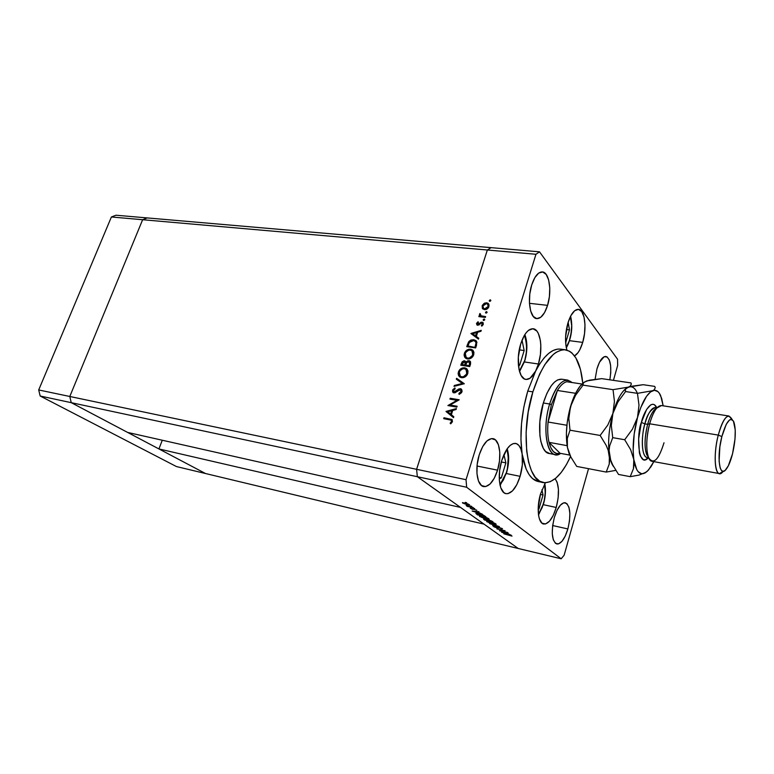 <?xml version="1.0" encoding="UTF-8"?>
<svg xmlns="http://www.w3.org/2000/svg" width="774" height="774" viewBox="0 0 774 774"><rect width="100%" height="100%" fill="white"/><g stroke="black" fill="none" stroke-linecap="round" stroke-linejoin="round"><path stroke-width="1.16" d="M506.854 449.23C508.963 458.363 508.799 466.19 506.351 472.701L503.448 479.899L499.965 484.853L506.351 472.701L507.386 468.667L508.354 456.583L506.854 449.23M499.259 478.835L501.32 477.906L505.867 462.862L503.922 454.59L505.867 462.862L501.32 461.972L505.867 462.862L501.32 477.906L499.22 477.481L501.32 477.906L499.259 478.835M524.579 360.79L519.383 371.017L524.675 361.216L526.291 352.692L526.601 344.536L524.549 335.074C527.258 345.223 527.268 353.795 524.579 360.79M519.683 365.183L524.162 350.525L522.034 340.192L524.162 350.525L519.257 349.858L524.162 350.525L519.683 365.183L518.367 364.989L519.683 365.183L518.425 365.531L519.683 365.183M570.399 316.585L571.667 325.631L571.096 333.294L569.354 340.666L566.239 347.42C570.409 342.553 573.505 324.064 570.399 316.585M565.649 342.872L569.48 329.918L568.145 322.245L569.48 329.918L566.394 329.54L569.48 329.918L565.649 342.872M543.358 503.99L538.462 514.536L542.168 507.541L544.286 500.236L545.254 492.651L544.557 484.137C545.651 492.032 545.254 498.649 543.358 503.99M538.946 509.021L543.029 494.983L541.916 489.758L543.029 494.983L540.378 494.431L543.029 494.983L538.946 509.021L538.182 508.857L538.946 509.021L538.182 509.437L538.946 509.021M71.237 402.664L417.341 476.707L460.511 507.415L127.623 432.424L71.237 402.664L127.623 432.424L460.511 507.415L417.341 476.707L71.237 402.664L69.795 396.482L71.237 402.664L69.795 396.482L416.596 469.315L417.341 476.707L518.241 548.485L205.516 473.524L71.237 402.664L69.795 396.482L142.639 219.719L69.795 396.482L142.639 219.719L487.368 250.002L416.596 469.315L417.341 476.707L518.241 548.485L205.516 473.524L71.237 402.664L40.18 396.017L38.7 389.951L111.398 216.981L115.994 215.22L111.398 216.981L142.639 219.719L147.195 217.92L142.639 219.719L147.195 217.92L491.084 247.651L487.368 250.002L416.596 469.315L69.795 396.482L142.639 219.719L147.195 217.92L115.994 215.22L491.084 247.651L487.368 250.002L111.398 216.981L38.7 389.951L69.795 396.482L38.7 389.951L40.18 396.017L71.237 402.664M162.279 440.232L158.922 448.939L483.963 524.104L518.241 548.485L561.169 558.78L466.645 487.252L417.341 476.707L466.645 487.252L561.169 558.78L564.14 555.219L588.54 468.676L564.14 555.219L561.169 558.78L518.241 548.485L483.963 524.104L158.922 448.939L162.279 440.232M521.27 448.243L520.883 449.007L521.27 448.243M549.782 453.574L545.68 451.561L543.387 448.485L540.862 441.499L539.894 435.52L539.855 421.453L543.329 402.983C548.534 387.058 554.629 379.134 561.605 379.192L567.806 380.121L572.034 382.53C564.217 376.425 556.748 383.585 549.637 404.009C540.958 431.65 548.456 462.562 560.676 453.4L555.471 454.667C546.047 453.999 542.622 426.629 549.637 404.009L543.329 402.983L546.957 393.25L551.34 385.646L554.484 382.095L557.657 379.899L561.779 379.221M522.121 453.951C524.975 470.573 530.403 479.793 538.404 481.592L532.522 478.584L529.087 474.588L526.156 469.073L522.121 453.951C523.069 460.888 522.402 468.347 520.118 476.329L506.312 473.533L520.118 476.329L516.751 484.785L512.494 490.88L507.976 493.657L505.828 493.628L503.874 492.632L500.817 487.881L499.317 480.083L499.646 470.437L501.746 460.491C505.635 448.939 510.26 443.241 515.61 443.396C518.919 444.16 521.086 447.682 522.121 453.951L522.344 464.748L520.118 476.329C516.277 488.036 511.595 493.822 506.051 493.677C499.394 492.912 497.005 475.42 501.746 460.491L506.951 449.075L510.105 445.437L513.307 443.57L516.306 443.579L518.89 445.437L520.873 448.988L522.121 453.951L520.941 439.535L521.521 423.562L523.843 407.047L527.762 391.063C521.357 413.422 519.48 434.378 522.121 453.951M565.281 349.771C574.869 351.918 580.713 363.083 582.793 383.275L580.461 369.43L575.904 357.965L571.831 352.876L569.519 351.202L564.469 349.703L561.769 349.916L556.138 352.286L553.275 354.453L544.79 364.651L539.546 374.239L532.87 391.876C542.245 363.674 553.052 349.645 565.281 349.771L560.328 349.103C552.007 348.416 543.774 355.75 535.627 371.104C532.58 376.899 529.339 379.676 525.894 379.415C518.715 379.096 515.697 359.407 520.728 343.917L524.192 335.674L526.281 332.588L528.478 330.353L532.909 328.727L536.788 330.972L538.336 333.439L540.387 340.55L540.813 344.914L540.416 354.482L538.423 363.993L527.762 391.063L532.87 391.876L528.236 411.903L526.107 432.347L526.688 451.174L528.536 461.923L531.448 470.727L535.26 477.248L539.817 481.293L544.906 482.763L550.314 481.68L555.838 478.158L561.266 472.392L566.404 464.642L570.496 456.573C562.05 474.752 552.984 483.421 543.309 482.589C526.543 481.38 520.06 432.473 532.87 391.876L527.762 391.063L535.627 371.104L530.074 378.196L526.175 379.444L524.337 378.912L521.183 375.584L519.044 369.585L518.319 357.201L520.728 343.917C524.124 333.797 528.236 328.737 533.054 328.747C540.446 329.085 543.28 348.735 538.423 363.993L524.443 361.98L538.423 363.993L535.627 371.104L539.797 363.799L544.199 357.84L548.718 353.36L553.216 350.438L557.609 349.113L560.647 349.142M556.235 507.463L543.319 504.687L556.235 507.463L553.236 515.397L549.501 521.192L545.564 523.959L542.032 523.224L539.439 519.025L538.646 515.794L538.22 507.686L540.523 493.918L545.409 482.763L540.523 493.918C536.343 507.628 538.104 523.359 543.706 524.037C548.543 524.124 552.723 518.599 556.235 507.463C559.573 494.054 559.186 484.495 555.093 478.767L557.106 482.192L558.431 489.245L558.122 498.146L556.235 507.463M596.977 368.801C599.531 360.607 602.491 356.495 605.858 356.456C610.522 358.71 611.857 366.508 609.854 379.831L610.763 372.623L610.609 365.463L609.302 359.939L607.019 356.872L604.097 356.775L599.492 362.222L596.977 368.801L595.1 379.279L596.977 368.801M497.566 470.166L477.026 466.025L497.566 470.166L494.267 478.226L490.087 484.002L485.617 486.604L481.534 485.579L478.477 481.002L476.948 473.533L477.21 464.323L479.222 454.841C483.015 443.841 487.562 438.432 492.864 438.626C499.665 439.38 502.036 456.109 497.566 470.166C493.831 481.312 489.216 486.788 483.731 486.604C477.103 485.84 474.617 469.073 479.222 454.841L482.676 446.598L487.001 440.899L491.509 438.587L495.505 439.942L498.398 444.702L499.791 452.093L499.491 461.014L497.566 470.166M567.874 528.942L552.655 525.536L567.874 528.942L565.243 536.063L561.972 541.316L558.557 543.89L555.5 543.358L553.284 539.749L552.259 533.567L552.626 525.778L554.31 517.593C557.493 507.589 561.14 502.626 565.243 502.713C570.312 505.78 571.193 514.526 567.874 528.942C564.73 539.043 561.044 544.064 556.825 543.996C551.794 540.939 550.953 532.144 554.31 517.593L557.048 510.337L560.405 505.132L563.84 502.761L566.839 503.535L568.948 507.289L569.877 513.423L569.5 521.008L567.874 528.942M547.566 305.362L529.455 303.311L547.566 305.362L544.567 312.57L540.813 317.243L536.856 318.636L533.296 316.489L530.683 311.061L529.445 303.137L529.793 293.956L531.699 284.977C534.592 276.337 538.124 271.984 542.284 271.916C549.269 272.003 552.152 291.15 547.566 305.362C544.702 314.157 541.113 318.578 536.817 318.636C530.026 318.578 526.968 299.412 531.699 284.977L534.834 277.643L538.704 273.077L542.69 271.974L546.173 274.412L548.65 279.985L549.772 287.793L549.395 296.684L547.566 305.362M582.716 342.398L569.548 340.686L582.716 342.398C580.548 349.519 577.82 354.018 574.531 355.885L578.052 352.634L579.794 349.8L582.716 342.398C587.108 328.147 584.786 309.513 578.352 309.339L578.352 309.339C574.318 309.397 570.825 313.973 567.893 323.087L570.941 315.54L574.656 310.722L578.439 309.348L581.719 311.564L584.002 316.963L584.989 324.693L584.525 333.604L582.716 342.398M617.652 365.425L613.443 380.353L617.652 365.425L617.536 359.194L539.517 251.831L617.536 359.194L617.652 365.425M466.035 479.696L535.966 254.278L487.368 250.002L416.596 469.315L466.035 479.696L466.645 487.252L466.035 479.696L416.596 469.315L417.341 476.707L416.596 469.315L487.368 250.002L535.966 254.278L466.035 479.696M450.071 405.034L457.124 406.253L456.853 407.105L447.885 405.557L456.999 400.303L449.946 399.113L450.216 398.262L459.185 399.771L450.071 405.034L459.185 399.771L450.216 398.262L449.946 399.113L456.999 400.303L447.885 405.557L456.853 407.105L457.124 406.253L450.071 405.034L450.671 405.557L450.071 405.034L448.852 405.731L450.081 405.044M460.385 388.693L461.652 389.448L462.088 391.276L461.527 392.699L459.533 394.189L458.876 393.482L461.12 391.296L460.298 389.583L454.86 392.795L452.616 391.925L452.713 389.806L454.88 387.919L455.18 388.78L453.38 390.696L454.135 392.002L458.701 389.032L460.385 388.693L454.135 392.002L453.448 390.435L455.18 388.78L454.88 387.919L452.558 390.193L453.129 392.544L453.903 392.863L455.431 392.553L459.117 389.738L460.636 389.767L461.043 391.644L458.876 393.482L459.079 394.363L461.962 391.799L461.265 389.051L460.385 388.693M464.294 383.711L454.019 386.381L454.309 385.481L462.368 383.469L456.321 379.212L456.602 378.312L464.294 383.711L456.602 378.312L456.321 379.212L462.368 383.469L454.309 385.481L454.019 386.381L464.294 383.711M467.786 373.455L466.857 375.303L463.452 377.606L460.646 377.46L458.634 375.767L458.102 373.542L458.75 371.123L459.998 369.421L462.697 367.902L465.097 367.911L467.003 369.024L467.97 370.949L467.786 373.455L466.548 368.598L464.632 367.824C461.652 367.66 459.562 369.082 458.363 372.081L459.63 376.899L461.536 377.693C464.487 377.847 466.577 376.435 467.786 373.455M473.736 354.734L472.808 356.562L469.421 358.875L466.616 358.749L464.613 357.095L464.071 354.898L464.71 352.509L465.948 350.816L468.647 349.287L471.037 349.277L472.943 350.361L473.92 352.247L473.736 354.734L472.566 350.003L470.582 349.19C467.602 349.055 465.522 350.477 464.323 353.457L465.532 358.149L467.506 358.972C470.457 359.097 472.537 357.685 473.736 354.734M478.458 339.118L470.969 333.439L481.244 330.363L480.964 331.262L477.655 332.249L476.329 336.429L478.748 338.219L478.458 339.118L478.748 338.219L476.329 336.429L477.655 332.249L480.964 331.262L481.244 330.363L470.931 333.555L478.458 339.118M490.803 300.67L489.971 301.338L489.274 300.796L490.145 299.828L490.803 300.67L490.3 299.828L489.313 300.496L489.478 301.202L489.313 300.496L489.855 301.115L490.842 300.447L490.3 299.828L490.842 300.447L489.816 301.338L490.803 300.67M484.456 309.658L482.27 308.187L482.463 305.12L484.998 302.963L487.862 303.185L489.062 304.937L488.646 307.278L487.175 308.932L484.456 309.658C486.585 309.706 488.075 308.691 488.916 306.61L488.201 303.437L486.653 302.779L484.05 303.427L482.173 305.817L482.444 308.468L482.173 305.817L482.715 306.427L483.111 305.537L482.56 307.143L482.976 309.068L482.444 308.468L484.456 309.658M487.059 312.454L486.217 313.131L485.53 312.57L486.401 311.603L487.059 312.454L486.556 311.603L485.569 312.27L485.743 312.986L485.569 312.27L486.111 312.88L487.098 312.212L486.556 311.603L487.098 312.212L486.072 313.122L487.059 312.454M485.617 316.595L485.356 317.417L478.835 316.614L479.096 315.802L480.054 315.918L479.435 314.67L479.957 313.48L481.012 315.802L485.617 316.595L481.234 315.908L479.957 313.48L480.054 315.918L479.096 315.802L478.835 316.614L485.356 317.417L485.617 316.595M484.708 319.836L483.876 320.513L483.179 319.952L484.06 318.975L484.708 319.836L484.205 318.985L483.218 319.652L483.392 320.378L483.218 319.652L483.769 320.262L484.747 319.585L484.205 318.985L484.747 319.585L483.721 320.513L484.708 319.836M477.742 325.254L476.494 323.687L478.042 321.752L478.419 322.381L477.326 323.793L477.964 324.432L481.186 322.207L483.189 322.874L483.179 324.606L481.786 326.135L481.351 325.515L482.531 323.832L481.786 322.952L477.742 325.254L481.786 322.952L482.463 324.277L481.351 325.515L481.786 326.135L483.286 324.335L482.86 322.477L482.018 322.129L477.597 324.267L478.042 321.752L476.571 323.348L477.123 323.948L477.374 323.445L477.123 323.948L476.571 323.348L476.939 324.925L477.742 325.254M473.727 339.718L476.068 340.773L476.91 342.253L475.671 347.913L466.732 346.665L469.073 341.324L470.931 340.038L473.727 339.718L468.589 341.914L466.732 346.665L475.671 347.913L476.581 345.04L475.836 340.56L473.727 339.718M470.544 364.041L469.731 366.576L460.791 365.231L462.088 361.874L464.003 360.761L466.083 362.135L467.738 360.79L469.46 360.81L470.544 361.864L470.544 364.041L469.953 361.09L468.947 360.684L466.083 362.135L464.526 360.781L461.372 363.412L460.791 365.231L469.731 366.576L470.544 364.041M453.496 417.67L446.008 411.42L456.389 408.575L456.089 409.514L452.751 410.423L451.368 414.767L453.796 416.731L453.496 417.67L453.796 416.731L451.368 414.767L452.751 410.423L456.089 409.514L456.389 408.575L446.008 411.42L453.496 417.67M451.552 421.472L451.097 420.118L443.696 418.647L443.966 417.786L452.064 419.576L452.461 421.685L450.681 423.823L450.149 423.185L451.552 421.472L450.149 423.185L450.681 423.823L452.461 421.685L451.929 419.469L443.966 417.786L443.696 418.647L451.165 420.166L451.552 421.472M500.962 530.925L507.686 532.638L499.511 530.732L503.661 530.577L496.908 528.865L505.112 530.771L500.962 530.925L505.112 530.771L496.908 528.865L503.661 530.577L499.511 530.732L507.386 532.425L500.962 530.925M499.269 527.52L502.384 528.671L501.707 529.077L500.507 528.013L496.879 527.849L493.618 526.484L496.502 527.607L499.269 527.52L493.793 526.726L496.56 527.771L499.569 527.742L501.707 529.077L502.481 528.748L499.269 527.52M499.365 526.581L492.603 525.759L497.634 526.194L489.613 523.611L499.365 526.581L489.613 523.611L497.634 526.194L492.603 525.759L499.365 526.581M495.805 523.882L496.202 524.317L495.418 524.549L492.051 523.901L486.662 521.444L489.149 521.444L494.054 522.972L495.805 523.882L489.574 521.541L486.72 521.308L493.299 524.221L496.144 524.433L495.805 523.882M488.733 518.735L489.149 519.19L488.375 519.431L484.979 518.783L479.493 516.277L481.573 516.171L486.952 517.796L488.733 518.735L482.415 516.355L479.541 516.132L486.236 519.102L489.091 519.315L488.733 518.735M482.434 514.255L472.15 511.034L478.932 511.701L477.113 511.749L482.434 514.255L477.113 511.749L478.932 511.701L472.15 511.034L482.434 514.255M466.732 502.761L465.213 502.365L466.732 502.761M467.467 504.938L462.465 502.665L468.212 504.019L469.605 504.967L467.467 504.938L469.566 505.074L469.267 504.609L462.436 502.684L467.467 504.938M471.724 506.399L470.215 506.002L471.724 506.399M473.301 507.599L467.37 506.448L466.132 505.538L473.301 507.599L466.142 505.509L467.37 506.448L473.301 507.599M474.743 508.595L473.243 508.199L474.743 508.595M472.401 509.321L470.244 508.131L476.803 510.211L470.244 508.131L472.401 509.321M478.767 513.655L483.199 515.058L485.898 516.771L477.461 514.855L475.865 513.423L478.767 513.655L475.894 513.394L477.461 514.855L485.898 516.771L478.767 513.655M492.08 521.279L493.038 521.966L484.688 520.06L483.576 519.151L492.08 521.279L484.921 519.209L483.605 519.102L484.688 520.06L493.038 521.966L492.08 521.279M511.324 535.289L501.571 532.222L508.199 533.005L506.389 532.986L511.324 535.289L506.389 532.986L508.199 533.005L501.571 532.222L511.324 535.289M512.03 536.111L503.787 533.818L512.03 536.111M491.084 247.651L539.517 251.831L535.966 254.278L539.517 251.831L491.084 247.651L487.368 250.002L491.084 247.651M566.907 350.09C564.807 342.272 565.136 333.265 567.893 323.087L565.591 336.864L565.929 345.562L566.907 350.09M549.308 453.516C539.797 452.829 536.285 425.526 543.329 402.983L549.637 404.009C554.842 388.035 560.889 380.073 567.806 380.121M462.91 502.587L462.736 503.148L462.91 502.587M463.51 503.323L464.942 502.916L468.705 504.803L464.119 503.681L468.734 504.706L465.406 503.197L463.51 503.323M473.417 508.847L473.233 509.447L473.417 508.847M473.823 511.421L476.484 511.459L477.848 512.282L473.823 511.421M476.852 513.888L479.145 513.743L483.092 515.02L484.698 516.335L477.993 514.816L476.842 513.868L477.993 514.816L484.805 515.977L480.122 514.159L476.842 513.868M480.151 516.016L479.928 516.742L480.151 516.016M480.77 516.926L480.49 516.422L482.783 516.442L487.968 518.27L488.181 519.025L481.641 517.419L488.22 518.986L484.243 516.984L480.993 516.326L480.77 516.926M484.785 519.712L485.298 519.306L488.007 520.254L484.785 519.712M484.137 519.073L483.992 519.557L484.137 519.073M488.742 520.834L487.959 520.08L488.926 519.993L491.964 521.192L488.742 520.834L491.858 521.541L488.5 520.06L487.939 520.157L488.742 520.834M487.301 521.192L487.088 521.889L487.301 521.192M487.92 522.073L487.649 521.589L489.932 521.618L495.041 523.427L495.244 524.153L488.771 522.556L495.273 524.114L490.619 521.947L487.978 521.502L487.92 522.073M501.9 528.419L501.707 529.077L501.9 528.419M497.779 527.375L497.614 527.926L497.779 527.375M503.177 532.609L506.989 533.431L503.177 532.609M488.23 304.821L488.655 307.133L487.978 304.569L486.643 303.64L484.572 303.998L484.05 303.427L484.563 304.008L482.966 305.914L486.391 303.602L487.591 304.114L488.462 307.607L487.92 304.492M485.192 303.718L487.194 303.398L486.653 302.779L488.694 304.018L487.194 303.398L485.192 303.718M486.459 309.329L483.76 308.584L486.459 309.329M488.113 306.514L484.727 308.836L485.269 309.455L483.557 308.352L482.966 305.914L482.841 306.939L483.798 308.536L485.24 308.855L486.788 308.294L488.113 306.514M479.561 316.701L479.096 315.802L480.606 316.518L480.054 315.918L480.606 316.518L479.561 316.701M480.354 316.237L479.503 314.157L480.277 314.341L480.296 316.169M480.47 314.051L479.957 313.48L480.47 314.051M481.002 315.966L485.453 317.117L481.776 316.518M480.635 315.55L481.167 316.14M478.361 324.983L477.964 324.432L478.69 325.032M479.183 324.877L478.632 324.277L479.183 324.877M480.141 323.987L479.609 323.406L480.141 323.987M481.264 323.029L480.906 322.313L482.57 322.729L482.018 322.129L483.228 322.952L481.264 323.029M481.883 326.086L481.351 325.515L481.883 326.086M483.015 324.867L482.347 323.28M477.152 325.07L477.123 323.948L477.152 325.07M482.966 323.996L483.073 324.645M471.443 333.933L470.969 333.439L471.443 333.933M471.56 334.02L480.973 331.204L471.56 334.02M476.881 337.009L478.7 338.354L476.881 337.009M477.161 333.159L476.116 336.438L472.682 333.739L476.6 332.568L477.161 333.159L476.6 332.568L475.555 335.858L476.116 336.438L477.161 333.159M475.555 335.858L472.682 333.739L476.116 336.438L475.555 335.858L476.6 332.568L472.682 333.739L475.555 335.858M476.31 341.082L473.601 340.241L470.727 341.005L468.938 342.834L467.457 346.762L467.902 345.378L467.332 344.798L467.902 345.378L469.16 342.495L468.589 341.914L469.16 342.495L474.288 340.299L476.407 341.16L475.836 340.56M476.349 342.766L475.575 347.536L467.912 345.959L468.483 346.539L467.912 345.959L469.276 342.514L473.456 340.541L475.081 341.189L476.523 343.791L475.478 341.605M475.962 343.211L475.352 345.891L475.913 346.471L476.523 343.791L475.575 341.74L473.969 340.647L471.724 340.647L469.46 342.253L467.912 345.959L475.575 347.536L475.352 345.891L475.013 346.955L475.962 343.211M465.493 358.12L464.893 354.028C466.083 351.057 468.173 349.635 471.143 349.761L473.146 350.583L469.218 349.858L465.822 352.18L464.681 354.995L465.184 357.665M472.643 351.406L473.562 353.234L473.369 355.208M473.233 355.595L471.966 357.424L469.895 358.614L466.674 357.965M466.422 357.714L468.338 358.701C470.737 358.778 472.411 357.607 473.378 355.208L472.382 351.164M465.251 353.544C466.219 351.125 467.912 349.954 470.311 350.022L471.908 350.68L472.808 354.637C471.85 357.046 470.166 358.207 467.767 358.13L466.229 357.501L465.251 353.544L465.851 357.143L467.399 358.062L469.325 358.043L472.498 355.401L472.662 351.599L471.047 350.196L468.744 350.119L466.577 351.406L465.251 353.544M461.517 365.338L461.952 363.974L461.372 363.412L461.952 363.974L465.097 361.342L464.526 360.781L465.871 361.613L463.055 362L461.517 365.338M466.654 362.706L466.083 362.135L466.654 362.706M470.031 361.381L467.312 361.942L469.508 361.245L468.947 360.684L470.379 361.555M469.963 362.455L469.654 366.16L466.325 365.657L465.745 365.096L466.587 362.812L468.676 361.516L470.031 364.96L469.45 361.961M465.232 362.3L465.406 365.522L461.972 364.535L464.274 361.622L464.855 361.864L465.406 365.522L465.764 362.861M465.184 362.28L463.278 361.864L461.972 364.535L465.406 365.522L461.972 364.535L464.835 364.96L465.193 362.3M469.46 364.399L469.083 365.599L469.654 366.16L470.031 364.96L469.595 362.174L468.067 361.555L466.77 362.532L465.745 365.096L469.654 366.16L465.745 365.096L469.083 365.599L469.46 364.399M459.621 376.89L458.934 372.642C460.143 369.643 462.233 368.221 465.213 368.376L467.119 369.159L463.278 368.463L459.872 370.775L458.682 374.094L459.621 376.89M466.703 370.049L467.622 371.917L467.428 373.91L466.364 369.749M467.293 374.297L466.016 376.135L463.936 377.325L460.714 376.638M460.453 376.387L462.378 377.393C464.777 377.499 466.461 376.328 467.428 373.9L466.857 373.349L467.428 373.9M459.282 372.188C460.269 369.749 461.962 368.569 464.371 368.656L465.89 369.285L466.857 373.349C465.89 375.777 464.197 376.948 461.797 376.841L460.327 376.251L459.282 372.188L459.882 375.835L461.43 376.774L463.365 376.774L466.548 374.123L466.712 370.272L465.097 368.85L462.794 368.743L460.627 370.03L459.282 372.188M454.841 386.178L454.309 385.481L454.899 386.023L462.949 384.01L462.368 383.469L462.949 384.01L454.841 386.178M456.931 379.647L456.602 378.312L464.255 383.827L457.192 378.854L456.931 379.647M461.585 390.764L461.478 392.515L459.504 394.198L458.876 393.482L459.466 394.014L461.623 392.186L460.82 389.941M453.322 392.67L452.558 390.193L453.148 390.725L455.131 388.635L453.216 390.531L453.322 392.67M454.725 392.544L454.135 392.002L454.725 392.544L456.07 392.108L455.489 391.576L456.07 392.108L457.366 390.986L456.786 390.444L457.366 390.986L461.681 389.477L460.733 389.206L454.889 392.563M457.579 400.826L456.999 400.303L457.579 400.826M450.671 399.229L450.216 398.262L458.818 400.139L450.671 399.229M450.671 405.557L456.999 406.65L450.671 405.557M446.569 412.039L446.008 411.42L446.608 411.942L456.147 409.33L446.569 412.039M451.968 415.28L453.787 416.76L451.968 415.28M452.277 411.236L451.194 414.651L447.73 411.797L451.687 410.713L452.277 411.236L451.687 410.713L450.594 414.129L451.194 414.651L452.277 411.236M450.594 414.129L447.73 411.797L451.194 414.651L450.594 414.129L451.687 410.713L447.73 411.797L450.594 414.129M444.411 418.773L443.966 417.786L452.306 419.856L444.566 418.299L444.411 418.773M451.532 420.553L452.016 422.294L450.797 423.736L450.149 423.185L450.749 423.688L451.822 422.585L451.223 422.072L451.822 422.585L452.151 421.975L451.319 420.292M549.018 442.351C547.692 436.623 547.373 429.841 548.06 422.024L551.359 404.715L549.637 404.009L551.359 404.715L548.06 422.024L557.367 390.473L551.359 404.715L557.367 390.473C560.463 385.404 563.607 382.491 566.791 381.746L570.989 382.375L566.791 381.746C563.607 382.491 560.463 385.404 557.367 390.473L575.614 393.308L557.367 390.473L548.06 422.024C547.373 429.841 547.692 436.623 549.018 442.351L550.914 447.914L553.497 451.687L556.603 453.506L560.057 453.283C554.997 454.764 551.32 451.126 549.018 442.351L567.119 445.66L549.018 442.351L560.057 453.283L549.018 442.351M566.897 425.265L548.06 422.024L566.897 425.265M569.732 455.093L560.057 453.283L569.732 455.093M581.99 384.03L566.791 381.746L581.99 384.03M176.443 466.558L40.18 396.017L176.443 466.558L205.516 473.524L176.443 466.558M664.015 442.747C658.558 460.143 653.401 465.058 648.535 457.492C645.835 449.191 646.203 437.958 649.647 423.794L647.635 424.326C644.539 437.02 644.22 447.111 646.658 454.57L648.409 457.289M723.274 471.269L719.433 473.591C714.392 473.504 713.647 452.674 718.272 435.094L721.852 436.575C726.312 421.269 730.298 416.335 733.8 421.772C736.113 429.067 735.697 439.729 732.543 453.757L735 438.974L735.242 429.967L733.394 420.969L730.927 419.363L729.437 420.04L726.244 424.307L721.852 436.575L719.868 446.792L719.104 461.169L720.168 467.893L721.126 469.963L722.316 471.076L723.68 471.192L725.18 470.321L728.324 465.822L732.543 453.757C730.627 461.294 728.402 466.587 725.886 469.615C719.394 477.955 716.55 456.563 721.852 436.575L718.272 435.094C712.351 457.337 715.602 481.08 722.848 471.772L723.642 471.211M655.597 407.501L655.501 407.492C650.383 409.63 646.841 415.087 644.877 423.871L641.375 422.43C643.223 413.413 651.747 397.314 656.758 407.685L654.33 404.667L652.569 404.26L650.653 404.928L646.648 409.398L641.375 422.43L644.877 423.871C640.562 439.081 641.936 457.299 647.219 457.56L648.68 457.821M732.33 419.721L731.624 418.734C727.705 412.639 723.264 418.095 718.272 435.094C721.687 422.594 725.248 416.238 728.963 416.015L661.364 405.547C657.097 405.653 653.188 411.739 649.647 423.794L718.272 435.094L649.647 423.794C644.858 440.764 646.329 461.052 652.134 461.323L719.433 473.591M648.486 457.357C644.229 451.6 643.939 440.59 647.635 424.326L644.877 423.871L647.635 424.326C650.257 415.154 653.295 409.746 656.729 408.111L653.982 410.268C651.524 413.239 649.405 417.931 647.635 424.326L649.647 423.794C651.621 416.664 653.972 411.449 656.7 408.14L661.47 405.557M630.965 382.917L601.737 378.641L630.965 382.917L631.342 384.049L630.181 386.187L628.314 387.135L613.037 389.661L614.44 401.396L612.892 413.451L607.813 425.013L600.15 435.452L606.119 445.273L608.18 450.207L611.334 462.504L613.559 466.577C611.663 464.139 610.28 460.327 609.419 455.131L609.215 464.168L606.216 472.072L576.727 466.412L570.854 457.028L567.419 447.44L567.323 438.403L570.003 430.199L600.15 435.452L606.119 445.273L608.18 450.207L609.738 459.775L609.215 464.168L606.216 472.072L576.727 466.412L570.854 457.028L567.419 447.44L569.093 453.564L571.212 457.715M606.216 472.072L615.785 470.36L606.216 472.072M631.342 384.049L630.181 386.187L628.314 387.135L613.037 389.661L614.44 401.396L612.892 413.451L607.813 425.013L600.15 435.452L570.003 430.199L568.832 418.424L570.515 406.563L575.546 395.301L583.025 385.133L613.037 389.661L583.025 385.133L583.364 382.878L586.605 380.943L601.737 378.641L589.449 380.179L584.438 382.027M626.437 388.103L631.042 386.332L643.146 384.697L654.727 386.39L655.239 387.561L654.32 389.757L652.55 390.735L637.457 393.347L638.995 405.237L637.515 417.447C641.869 402.451 646.88 393.54 652.55 390.735C655.926 389.477 658.655 391.151 660.715 395.775L663.163 405.828L661.693 398.455L659.332 393.24L657.861 391.576L654.436 390.299L650.576 391.896L646.532 396.298L640.756 407.569L637.515 417.447L634.187 434.05L633.151 450.304L634.07 464.294L633.442 468.715L630.21 476.668L618.513 474.433L612.689 464.874L610.657 460.017L609.099 450.449L609.631 445.959L612.727 437.649L611.325 425.594L612.892 413.451C616.539 400.922 620.903 392.602 625.972 388.48L623.118 391.286C619.123 396.191 615.717 403.573 612.892 413.451C608.838 428.777 607.687 442.67 609.419 455.131C607.687 442.67 608.838 428.777 612.892 413.451L617.942 401.929L625.556 391.547L625.44 389.177L628.314 387.135C631.971 385.878 634.903 387.745 637.118 392.728M570.912 457.26L567.419 447.44L566.394 433.314L567.207 422.614L570.515 406.563C566.423 421.549 565.388 435.172 567.419 447.44L567.323 438.403L570.003 430.199L568.832 418.424L569.248 412.503L572.102 401.619L575.827 392.892L580.036 386.216L583.567 382.646L580.287 385.907C576.427 390.715 573.176 397.604 570.515 406.563L575.546 395.301L583.025 385.133L582.909 383.972M583.364 382.878L586.605 380.943L588.695 380.566M633.829 459.601L636.75 469.625L638.153 471.685L641.452 473.698L643.281 473.64L647.141 471.414L651.069 466.596L653.827 461.623L648.419 470.128L645.187 472.866C639.605 475.652 635.822 471.231 633.829 459.601C632.271 447.024 633.5 432.976 637.515 417.447L632.435 429.164L624.695 439.738L630.636 449.655L633.829 459.601L633.442 468.715L630.21 476.668L638.966 475.101L646.164 472.217L638.966 475.101L630.21 476.668L618.513 474.433L612.689 464.874L610.657 460.017L609.099 450.449L609.631 445.959L612.727 437.649L624.695 439.738L630.636 449.655L633.829 459.601M648.37 457.763L645.129 459.814L643.339 459.64L640.408 456.138L639.392 452.906L638.627 438.887L641.375 422.43C636.518 432.811 637.699 469.673 648.37 457.763M654.727 386.39L643.146 384.697L628.314 387.135M612.892 413.451L617.942 401.929L625.556 391.547L637.457 393.347L638.995 405.237L637.515 417.447L632.435 429.164L624.695 439.738L612.727 437.649L611.325 425.594L612.892 413.451M655.239 387.561L654.32 389.757L652.55 390.735L637.457 393.347L625.556 391.547L625.44 389.177M657.058 407.734L655.501 407.492C651.611 407.579 648.07 413.045 644.877 423.871C642.11 431.195 640.185 456.109 647.219 457.56M728.963 416.015L731.923 419.489M506.506 472.904C509.108 463.752 509.331 455.692 507.193 448.736M506.477 473.001L500.091 485.433M519.548 371.588L524.685 361.206M524.724 361.071C527.529 351.048 527.578 342.214 524.869 334.562M566.336 347.874C571.609 337.803 573.031 327.228 570.612 316.16M538.52 515L543.454 504.222M543.483 504.145C545.573 496.618 546.009 489.816 544.799 483.74M538.404 481.592L542.98 482.521M488.201 303.437L488.655 303.959M483.557 308.352L484.098 308.971M477.597 324.267L478.148 324.867M472.566 350.003L473.137 350.583M466.229 357.501L466.799 358.072M466.548 368.598L467.119 369.15M460.327 376.251L460.907 376.803M453.738 391.847L454.328 392.379M549.124 453.477L555.471 454.667M648.535 457.492L646.658 454.57M580.287 385.907L582.977 383.623M569.093 453.564L569.683 454.551M611.334 462.504L612.302 464.081M623.118 391.286L625.295 389.516M656.7 408.14L653.982 410.268"/></g></svg>
